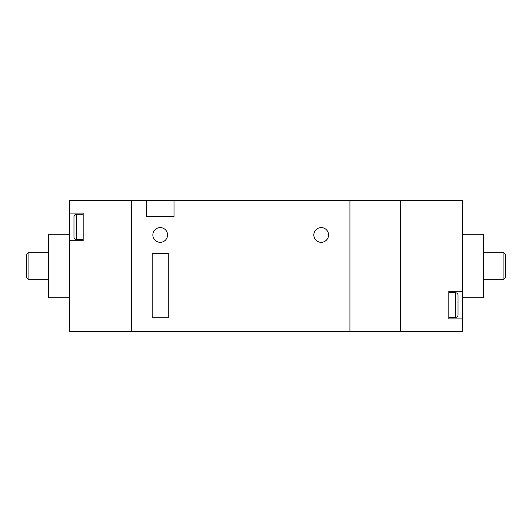 <?xml version="1.0" encoding="UTF-8"?>
<svg xmlns="http://www.w3.org/2000/svg" width="532" height="532" viewBox="0 0 532 532"><rect width="100%" height="100%" fill="white"/><g stroke="black" fill="none" stroke-linecap="round" stroke-linejoin="round"><path stroke-width="0.8" d="M400.536 331.542L400.536 200.458L400.536 331.542L349.936 331.542L349.936 200.458L462.627 200.458L462.627 331.542L400.536 331.542M313.833 234.951A7.362 7.362 0 0 0 321.195 242.313A7.362 7.362 0 0 0 328.55 234.951A7.362 7.362 0 0 0 321.195 227.596A7.362 7.362 0 0 0 313.833 234.951M152.857 234.951A7.362 7.362 0 0 0 160.212 242.313A7.362 7.362 0 0 0 167.573 234.951A7.362 7.362 0 0 0 160.212 227.596A7.362 7.362 0 0 0 152.857 234.951M174.011 216.557L174.011 200.458L349.936 200.458L349.936 331.542L131.464 331.542L131.464 200.458L146.413 200.458L146.413 216.557L174.011 216.557M152.165 253.352L152.165 317.744L168.265 317.744L168.265 253.352L152.165 253.352M174.011 200.458L146.413 200.458M28.901 279.799L26.6 277.498L26.6 254.502L28.901 252.201L28.901 279.799L48.678 279.799M76.276 239.553C74.879 239.42 74.108 238.649 73.975 237.252L73.975 216.557C74.739 214.675 75.504 213.904 76.276 214.256L76.276 239.553L83.172 239.553M69.373 297.734L48.678 297.734L48.678 234.266L69.373 234.266M69.373 240.703L83.172 240.703L83.172 213.106L69.373 213.106L69.373 200.458L131.464 200.458L131.464 331.542L69.373 331.542L69.373 213.106M503.099 252.201L505.4 254.502L505.4 277.498L503.099 279.799L503.099 252.201L483.322 252.201M458.025 295.094L458.025 315.097C457.892 316.493 457.121 317.265 455.724 317.398L455.724 292.793C457.121 292.926 457.892 293.697 458.025 295.094M462.627 234.266L483.322 234.266L483.322 297.734L462.627 297.734M462.627 291.297L448.828 291.297L448.828 318.894L462.627 318.894M28.901 252.201L48.678 252.201M76.276 214.256L83.172 214.256M455.724 292.793L448.828 292.793M455.724 317.398L448.828 317.398M503.099 279.799L483.322 279.799"/></g></svg>
